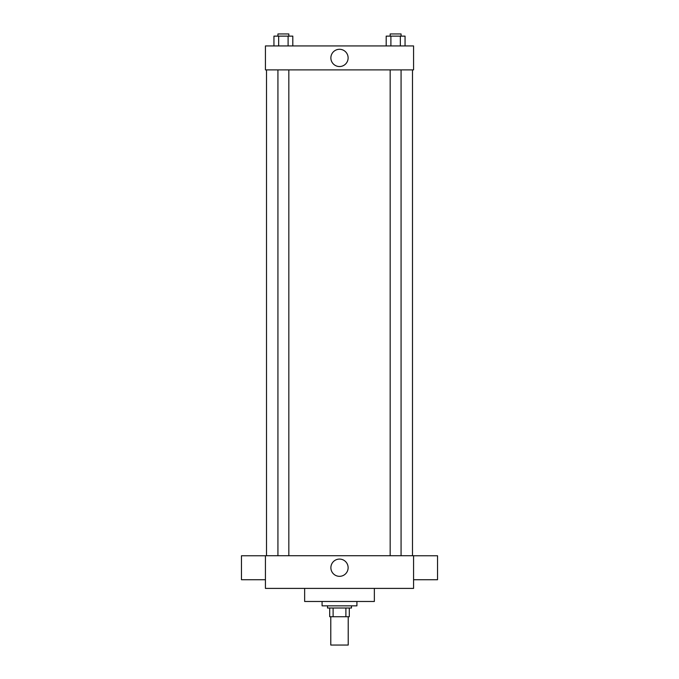 <?xml version="1.0" encoding="UTF-8"?>
<svg xmlns="http://www.w3.org/2000/svg" width="679" height="679" viewBox="0 0 679 679"><rect width="100%" height="100%" fill="white"/><g stroke="black" fill="none" stroke-linecap="round" stroke-linejoin="round"><path stroke-width="1.02" d="M330.783 616.727L330.783 645.05L348.217 645.05L348.217 616.727M345.891 608.011L345.891 616.727L329.697 616.727L329.697 608.011M345.891 616.727L349.303 616.727L349.303 608.011L349.303 616.727M351.484 605.838L351.484 608.011L327.516 608.011L327.516 605.838M333.109 608.011L333.109 616.727M322.075 601.475L322.075 605.838L356.925 605.838L356.925 601.475M304.642 588.404L304.642 601.475L374.358 601.475L374.358 588.404M413.57 588.404L265.43 588.404L265.43 555.728L413.57 555.728L413.57 588.404M330.885 567.712A8.615 8.615 0 0 1 343.812 560.243A8.615 8.615 0 0 1 343.812 575.172A8.615 8.615 0 0 1 330.885 567.712M413.57 555.761L437.539 555.761L437.539 579.73L413.57 579.73M265.43 579.73L241.461 579.73L241.461 555.761L265.43 555.761M413.57 69.895L265.43 69.895L265.43 45.934L413.57 45.934L413.57 69.895M348.115 57.919A8.615 8.615 0 0 1 335.188 65.379A8.615 8.615 0 0 1 335.188 50.45A8.615 8.615 0 0 1 348.115 57.919M405.057 45.934L405.057 36.131L386.19 36.131L386.19 45.934M400.338 36.131L400.338 45.934M390.9 36.131L390.9 45.934M390.17 36.131L390.17 33.95L401.068 33.95L401.068 36.131M292.81 45.934L292.81 36.131L273.943 36.131L273.943 45.934M288.1 36.131L288.1 45.934M278.662 36.131L278.662 45.934M277.932 36.131L277.932 33.95L288.83 33.95L288.83 36.131M266.516 69.895L266.516 555.728M412.484 69.895L412.484 555.728M401.068 555.728L401.068 69.895M390.17 555.728L390.17 69.895M277.932 69.895L277.932 555.728M288.83 69.895L288.83 555.728"/></g></svg>
